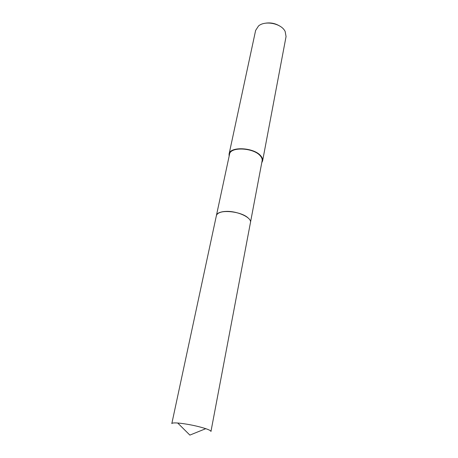 <?xml version="1.0" encoding="UTF-8"?>
<svg xmlns="http://www.w3.org/2000/svg" width="458" height="458" viewBox="0 0 458 458"><rect width="100%" height="100%" fill="white"/><g stroke="black" fill="none" stroke-linecap="round" stroke-linejoin="round"><path stroke-width="0.69" d="M248.591 218.409L248.356 218.185C243.015 212.793 226.424 209.552 219.697 212.586M250.463 222.479L262.125 160.804C262.405 159.201 261.793 157.541 260.27 155.829C253.646 147.631 230.271 146.531 229.55 154.237L216.394 215.615M261.753 162.767L262.606 160.884L286.061 36.543L285.122 31.333L284.607 30.486C280.159 23.152 264.713 20.49 258.524 25.969L255.633 30.411L229.074 154.123L229.132 156.189M262.606 160.884C262.898 159.235 262.262 157.529 260.705 155.772C253.887 147.333 229.813 146.199 229.074 154.123M279.952 26.186C275.435 23.358 270.541 22.368 265.279 23.226M248.356 218.185C241.377 210.978 217.67 208.997 216.457 215.403M180.372 423.261L177.693 423.015C173.983 422.763 172.025 422.957 171.819 423.587L216.365 215.729C216.995 213.434 219.748 212.031 224.632 211.522C235.876 210.274 252.118 217.367 250.446 222.605L210.961 431.482C211.024 430.818 209.289 429.885 205.768 428.677C198.028 426.209 189.56 424.406 180.372 423.261M205.768 428.677L189.864 435.1L177.693 423.015"/></g></svg>
